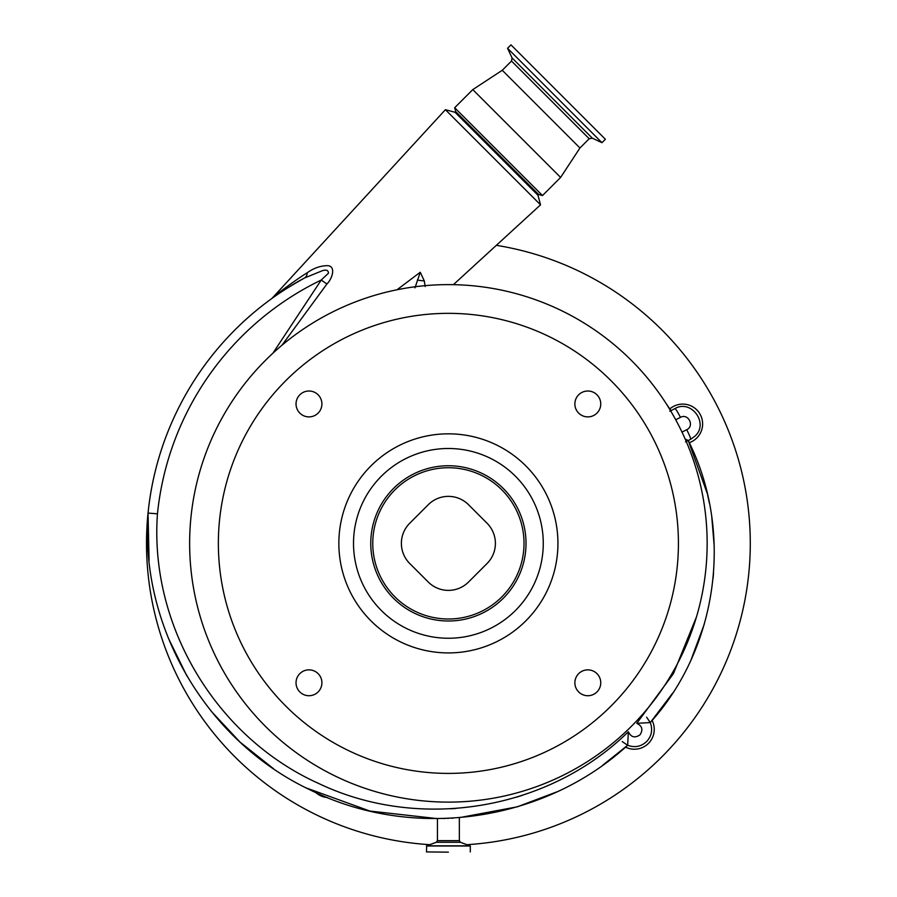 <?xml version="1.0" encoding="UTF-8"?>
<svg xmlns="http://www.w3.org/2000/svg" width="897" height="897" viewBox="0 0 897 897"><rect width="100%" height="100%" fill="white"/><g stroke="black" fill="none" stroke-linecap="round" stroke-linejoin="round"><path stroke-width="1.35" d="M448.399 852.15L426.49 851.926L448.399 852.15M602.896 765.085L627.676 745.25C543.627 822.37 412.452 840.859 310.362 789.999C206.759 741.314 139.719 627.452 148.039 513.084L149.07 560.49M168.344 638.126L186.924 676.024M211.221 711.254L240.048 742.122M240.205 742.256L273.518 768.729M306.034 787.869L369.9 811.056L437.444 818.636L437.444 840.657L436.301 842.283L426.636 845.804L426.49 851.926M459.309 817.66L517.21 806.84M517.401 806.784L556.779 791.905M451.415 818.21L452.794 818.131M272.856 353.272L321.238 280.032A292.433 292.433 0 0 0 157.457 513.824L148.039 513.084L157.457 513.824C149.272 626.061 216.446 737.715 318.917 783.586C420.02 831.833 548.796 810.069 628.349 731.75C630.983 737.233 634.852 738.276 639.931 734.901C643.306 729.822 642.252 725.965 636.769 723.33L650.258 722.578C652.915 729.676 651.693 736.011 646.602 741.584C641.03 746.663 634.717 747.885 627.665 745.261L622.215 741.584M628.349 731.75L627.676 745.25M636.769 723.33L673.4 673.703L696.543 616.699M682 432.107L686.732 429.697C694.861 426.03 688.178 412.945 680.453 417.363L675.721 419.774M646.602 717.185L650.258 722.578C718.172 647.376 733.948 531.114 688.223 440.494L685.499 441.918M326.934 283.968A17.245 0.729 -144.7 0 1 321.238 280.032L328.448 273.226C328.358 270.21 326.239 269.403 322.09 270.816L304.532 277.98C289.025 286.805 278.205 293.599 272.049 298.353C272.845 297.669 289.63 285.941 301.986 279.371A301.874 301.874 0 0 0 234.936 329.917A301.874 301.874 0 0 1 304.532 277.98A17.245 8.353 61.5 0 0 307.279 272.722C313.748 268.125 320.42 265.77 327.293 265.658C336.173 265.826 332.608 278.384 326.934 283.968L281.938 345.267M522.704 795.224L516.324 797.242M456.046 808.444L450.72 808.78M650.325 722.511L672.828 692.899M691.172 659.53L704.235 624.278M713.07 578.341L713.541 573.037M714.236 546.464L711.792 517.277M709.336 502.869L707.565 494.718M707.307 493.608L688.246 440.528L690.623 439.317A10.349 0.897 -117 0 0 686.732 429.697M685.207 439.115L688.223 440.494M148.039 513.084A301.874 301.874 0 0 1 234.936 329.917A301.874 301.874 0 0 0 148.039 513.084A301.874 301.874 0 0 1 234.936 329.917A301.874 301.874 0 0 0 148.039 513.084M292.108 282.925L289.72 284.629M282.566 289.899L280.077 291.805M278.462 293.039L274.617 296.055C278.664 292.736 295.18 280.223 307.279 272.722M271.982 298.398L445.394 109.703L540.532 204.841L453.411 284.663M414.975 287.87L420.267 272.24L424.281 280.851L425.178 286.524M397.001 289.776L420.267 272.24M666.168 403.628L671.012 410.624L674.959 408.572A10.349 0.897 63 0 1 680.453 417.363M674.959 408.572C691.352 398.997 709.168 423.485 694.984 436.144L690.623 439.317M669.835 411.185L671.001 410.591L671.001 411.465M455.003 112.271L455.71 111.576L538.66 194.514L537.953 195.221L455.003 112.271L445.394 109.703M537.953 195.221L540.532 204.841M538.66 194.514L542.506 195.546L454.678 107.718L455.71 111.576M589.206 138.732L511.503 61.03L512.052 57.913L592.323 138.183L589.206 138.732L579.944 147.983L560.614 177.438L472.786 89.61L454.678 107.718M579.944 147.983L502.253 70.28L472.786 89.61M415.143 286.58L417.195 286.502M417.385 280.01A10.349 1.233 11.6 0 0 424.281 280.851M670.934 410.501L666.157 403.616M669.857 408.897A19.835 19.835 0 0 1 700.467 414.941A19.835 19.835 0 0 1 689.288 442.681M652.119 720.448A19.835 19.835 0 0 1 625.545 747.134M189.637 543.369A258.751 258.751 0 0 1 448.399 284.618A258.751 258.751 0 0 1 707.15 543.369A258.751 258.751 0 0 1 448.399 802.12A258.751 258.751 0 0 1 189.637 543.369M327.349 797.534A19.835 19.835 0 0 1 315.688 792.511M467.057 844.671A301.874 301.874 0 0 0 496.344 245.33M301.986 279.371A301.874 301.874 0 0 0 234.936 329.917A301.874 301.874 0 0 1 304.532 277.98A301.874 301.874 0 0 0 429.73 844.671M600.755 403.953A12.939 12.939 0 0 1 587.815 416.892A12.939 12.939 0 0 1 574.876 403.953A12.939 12.939 0 0 1 587.815 391.014A12.939 12.939 0 0 1 600.755 403.953M321.911 403.953A12.939 12.939 0 0 1 308.972 416.892A12.939 12.939 0 0 1 296.032 403.953A12.939 12.939 0 0 1 308.972 391.014A12.939 12.939 0 0 1 321.911 403.953M321.911 682.796A12.939 12.939 0 0 1 308.972 695.724A12.939 12.939 0 0 1 296.032 682.796A12.939 12.939 0 0 1 308.972 669.857A12.939 12.939 0 0 1 321.911 682.796M600.755 682.796A12.939 12.939 0 0 1 587.815 695.724A12.939 12.939 0 0 1 574.876 682.796A12.939 12.939 0 0 1 587.815 669.857A12.939 12.939 0 0 1 600.755 682.796M678.424 543.369A230.036 230.036 0 0 0 448.399 313.345A230.036 230.036 0 0 0 218.363 543.369A230.036 230.036 0 0 0 448.399 773.405A230.036 230.036 0 0 0 678.424 543.369M557.934 543.369A109.535 109.535 0 0 1 448.399 652.915A109.535 109.535 0 0 1 338.853 543.369A109.535 109.535 0 0 1 448.399 433.834A109.535 109.535 0 0 1 557.934 543.369M592.323 138.183L601.965 142.679L507.556 48.27L512.052 57.913M601.965 142.679L605.374 139.259L510.965 44.85L507.556 48.27M503.284 598.265A77.624 77.624 0 0 0 503.284 488.484A77.624 77.624 0 0 0 393.503 488.484A77.624 77.624 0 0 0 393.503 598.265A77.624 77.624 0 0 0 503.284 598.265M501.872 596.853A75.64 75.64 0 0 0 501.872 489.885A75.64 75.64 0 0 0 394.915 489.885A75.64 75.64 0 0 0 394.915 596.853A75.64 75.64 0 0 0 501.872 596.853M468.526 504.708A28.457 28.457 0 0 0 428.273 504.708L409.727 523.243A28.457 28.457 0 0 0 409.727 563.495L428.273 582.041A28.457 28.457 0 0 0 468.526 582.041L487.06 563.495A28.457 28.457 0 0 0 487.06 523.243L468.526 504.708M451.64 818.199L453.366 818.098M453.333 818.098L451.606 818.199M448.399 818.356L447.693 818.389M445.08 818.49L443.993 818.524M459.354 817.66L459.354 840.657L460.486 842.283L470.297 846.006L426.49 846.006M470.151 845.804L426.636 845.804M460.486 842.283L436.301 842.283M459.354 840.657L437.444 840.657M515.483 610.453A94.88 94.88 0 0 0 515.483 476.285A94.88 94.88 0 0 0 381.303 476.285A94.88 94.88 0 0 0 381.303 610.453A94.88 94.88 0 0 0 515.483 610.453M560.614 177.438L542.506 195.546M511.503 61.03L502.253 70.28M470.297 846.006L470.297 851.926"/></g></svg>
